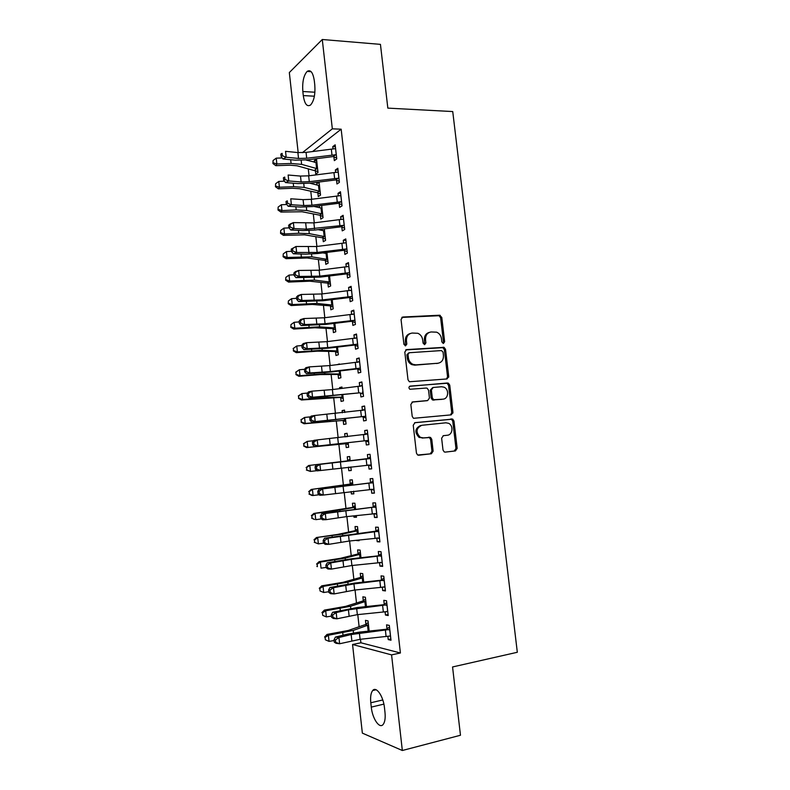 <?xml version="1.0" encoding="UTF-8"?>
<svg xmlns="http://www.w3.org/2000/svg" width="790" height="790" viewBox="0 0 790 790"><rect width="100%" height="100%" fill="white"/><g stroke="black" fill="none" stroke-linecap="round" stroke-linejoin="round"><path stroke-width="1.19" d="M443.437 343.433L444.642 341.744L441.788 317.412L439.517 315.22L402.851 317.027L401.043 319.466L403.907 344.302L405.547 345.842L406.81 344.114L406.445 340.905C406.327 336.343 408.242 333.726 412.192 333.044L417.861 333.291C420.576 334.516 422.186 336.718 422.69 339.907L423.055 343.097L424.674 344.628L425.909 342.919L425.534 339.73C425.415 335.217 427.291 332.63 431.162 331.958L436.643 332.175C439.349 333.36 440.968 335.562 441.482 338.762L441.847 341.912L443.437 343.433M443.062 343.403L443.476 342.08L440.623 317.787L439.062 315.714L401.824 317.412M405.231 345.822L405.329 341.24L406.445 340.905M424.329 344.598L424.388 340.075L425.534 339.73M443.002 450.024L444.207 451.9L445.303 452.117L455.445 450.922L457.173 448.365L453.964 421.031L452.68 419.105L415.036 422.65L413.229 425.227L416.449 453.134L417.624 455.01L431.37 453.766L433.137 451.179L431.765 439.329L430.54 437.423L423.233 437.887L420.25 437.275C415.53 432.199 416.034 428.2 421.771 425.297L445.906 422.798L448.611 423.312C453.697 425.543 452.729 434.944 447.357 435.241L443.378 435.675L441.63 438.233L443.002 450.024M360.507 639.268L360.902 642.784L400.402 652.984L341.162 129.195L332.333 128.829L302.353 152.697M400.402 652.984L391.573 654.88L402.337 750.5L362.353 733.12L352.557 644.502L391.573 654.88M298.176 152.598L289.328 72.552L322.281 39.5L380.444 44.368L387.831 108.121L452.739 111.558L517.322 652.273L452.561 666.957L460.471 735.253L402.337 750.5M322.281 39.5L332.333 128.829M447.002 378.953L448.73 376.494L445.54 349.368L444.069 347.333L406.613 349.605L404.806 352.083L407.996 379.763L409.368 381.758L447.002 378.953M449.747 385.125L452.947 412.36L451.218 414.869L413.486 418.315L412.212 416.37L410.84 404.47L412.647 401.922L427.676 400.55L429.444 398.032L428.536 390.221L427.183 388.236L426.225 388.058L409.872 389.263C408.549 387.939 408.647 386.883 410.198 386.103L448.374 383.15L449.747 385.125L448.552 385.382L451.752 412.558L452.947 412.36M385.076 611.677L385.451 615.015L388.206 615.548L386.537 600.775L383.802 600.321L384.246 604.291M366.422 606.562L365.385 597.24L362.857 596.815L363.281 600.627M379.546 562.49L379.951 566.104L382.666 566.39L381.007 551.697L378.311 551.489L378.756 555.439M360.981 557.72L360.122 550.097L357.633 549.909L358.058 553.701M374.045 513.569L374.48 517.46L377.156 517.49L375.507 502.865L372.841 502.914L373.285 506.844M355.559 509.145L354.898 503.2L352.429 503.24L352.853 507.022L355.164 505.59M353.831 515.821L353.989 517.213L356.418 516.867M356.27 515.554L356.458 517.243L353.989 517.213M368.594 465.142L369.029 469.062L371.675 468.845L370.036 454.299L367.409 454.596L367.844 458.506M350.168 460.827L349.694 456.541L347.254 456.808L347.679 460.57M348.42 467.196L348.805 470.712L351.234 470.415M350.849 466.92L351.254 470.514L348.805 470.712M363.183 417.031L363.617 420.922L366.224 420.458L364.595 406.001L361.998 406.534L362.432 410.425M344.786 412.518L344.509 410.119L342.11 410.612L342.356 412.805M343.235 420.705L343.65 424.447L346.06 424.023L345.477 418.759M357.791 369.167L358.226 373.038L360.803 372.337L359.183 357.949L356.616 358.719L357.031 362.363M339.414 364.437L339.364 363.933L337.004 364.723M338.11 374.687L338.525 378.42L340.905 377.768L340.144 370.915M352.439 321.55L352.873 325.401L355.411 324.463L353.801 310.144L351.264 311.161L351.639 314.509M333.015 328.907L333.429 332.62L335.77 331.751L334.832 323.317L335.355 328.018M347.106 274.179L347.541 278.021L350.049 276.836L348.439 262.596L345.941 263.85L346.287 266.901M327.939 283.363L328.344 287.047L330.664 285.96L329.549 275.977L328.61 276.224L329.242 281.931L330.25 282.247M341.803 227.066L342.238 230.878L344.707 229.465L343.117 215.305L340.648 216.786L340.954 219.541M321.905 229.169L322.034 230.394M322.893 238.037L323.298 241.71L325.589 240.397L324.295 228.873M336.53 180.189L336.955 183.991L339.404 182.342L337.814 168.25L335.385 169.969L335.661 172.427M318.133 182.144L316.77 183.102L316.978 184.988M317.866 192.938L318.271 196.592L320.533 195.071L319.071 182.026M341.162 129.195L312.534 151.552M307.29 159.866L307.35 160.39M308.278 168.803L309.058 175.775M310.796 191.437L311.665 199.278M313.314 214.12L314.282 222.839M315.842 236.872L316.909 246.47M318.37 259.673L319.535 270.15M320.908 282.534L322.172 293.91M323.456 305.454L324.818 317.718M326.003 328.433L327.465 341.596M328.561 351.471L330.121 365.533M331.129 374.559L332.788 389.539M333.696 397.716L335.454 413.604M336.273 420.932L338.14 437.729M338.861 444.207L340.796 461.696M341.497 467.986L343.393 485.07M344.193 492.259L345.99 508.513M346.889 516.591L348.607 532.006M349.605 541.002L351.214 555.567M352.32 565.472L353.841 579.188M355.046 590.002L356.468 602.859M357.771 614.6L359.104 626.598M315.358 170.482L315.773 174.126L318.015 172.497L316.504 158.968L314.272 160.666L314.459 162.375M333.903 156.845L334.328 160.637L336.757 158.869L335.167 144.817L332.758 146.644L333.015 148.964M319.288 205.716L319.506 207.661M320.375 215.463L320.779 219.126L323.051 217.704L321.678 205.42M339.167 203.603L339.591 207.405L342.05 205.874L340.46 191.743L338.011 193.343L338.308 195.95M324.522 252.691L324.572 253.185M325.411 260.67L325.816 264.354L328.126 263.149L326.922 252.395M344.45 250.598L344.884 254.419L347.373 253.116L345.773 238.916L343.295 240.288L343.62 243.192M330.467 306.105L330.882 309.808L333.212 308.821L332.185 299.617M349.772 297.83L350.197 301.681L352.725 300.615L351.115 286.345L348.597 287.471L348.963 290.671M335.562 351.767L335.977 355.49L338.337 354.73L337.478 347.087M355.115 345.329L355.549 349.19L358.107 348.37L356.488 334.012L353.94 334.911L354.335 338.406M342.1 388.443L341.932 387.001L339.552 387.604L339.68 388.729M340.668 397.666L341.082 401.399L343.482 400.866L342.801 394.803M360.487 393.065L360.921 396.945L363.509 396.363L361.889 381.935L359.302 382.597L359.726 386.389M347.472 436.663L347.096 433.305L344.687 433.68L345.042 436.939M345.813 443.792L346.227 447.555L348.657 447.239L348.153 442.775M365.879 441.057L366.323 444.958L368.95 444.622L367.31 430.115L364.694 430.53L365.138 434.431M352.863 484.951L352.291 479.836L349.842 479.994L350.266 483.766M351.125 491.479L351.392 493.938L353.821 493.612M353.555 491.202L353.851 493.849L351.392 493.938M371.31 489.296L371.754 493.227L374.411 493.138L372.771 478.552L370.125 478.72L370.559 482.641M358.265 533.398L357.505 526.614L355.026 526.545L355.451 530.327M356.557 540.232L359.016 540.172M358.996 539.965L359.075 540.696L356.586 540.558M376.791 538L377.215 541.752L379.911 541.91L378.262 527.246L375.566 527.167L376.01 531.107L378.509 529.517M363.696 582.112L362.748 573.639L360.24 573.333L360.665 577.135M382.311 587.049L382.696 590.535L385.431 590.94L383.772 576.196L381.047 575.87L381.501 579.83M369.157 631.072L368.022 620.891L365.474 620.357L365.908 624.179M387.86 636.365L388.216 639.574L390.991 640.236L389.322 625.413L386.557 624.831L387.011 628.82M452.927 413.061L451.752 413.18M384.977 712.274C385.54 718.061 384.928 722.119 383.15 724.45C379.506 729.249 372.347 718.554 371.28 707.109L370.796 702.774C370.234 696.977 370.856 692.899 372.673 690.549C376.178 685.868 383.357 696.138 384.483 707.82L384.977 712.274M360.902 642.784L352.557 644.502M302.837 91.522C302.185 82.13 303.627 75.425 307.142 71.406C310.628 69.342 313.018 72.483 314.321 80.827L314.785 84.984C315.417 94.395 313.995 101.071 310.529 105.031C306.974 107.104 304.565 103.954 303.281 95.58L302.837 91.522L314.904 92.223M314.272 160.666L316.701 160.726M332.758 146.644L335.385 146.733M316.77 183.102L319.2 183.142M335.385 169.969L338.011 170.028M320.207 205.607L321.708 205.607M338.011 193.343L340.638 193.372M340.648 216.786L343.285 216.786M343.295 240.288L345.921 240.259M345.941 263.85L348.578 263.791M348.597 287.471L351.234 287.382M351.264 311.161L353.9 311.043M353.94 334.911L356.576 334.762M336.994 364.654L338.426 364.555M356.616 358.719L359.253 358.541M339.552 387.604L341.981 387.406M359.302 382.597L361.938 382.38M342.11 410.612L344.539 410.385M361.998 406.534L364.634 406.287M344.687 433.68L347.116 433.434M364.694 430.53L367.33 430.264M369.029 469.062L371.665 468.737M371.754 493.227L374.381 492.871M374.48 517.46L377.107 517.075M377.215 541.752L379.842 541.338M379.951 566.104L382.587 565.66M382.696 590.535L385.332 590.051M385.451 615.015L388.088 614.511M388.216 639.574L390.853 639.031M429.266 332.412C425.84 333.42 424.21 335.977 424.388 340.075M410.227 333.518C406.781 334.565 405.151 337.142 405.329 341.24M446.538 378.993L447.545 376.761L444.365 349.684L442.904 347.659L405.704 349.921M443.042 352.083L441.452 350.572L409.269 352.725L408.005 354.463L408.4 357.85C408.874 360.912 410.385 363.074 412.943 364.338L415.876 364.862L437.867 363.252C441.719 362.521 443.575 359.904 443.437 355.421L443.042 352.083M408.756 352.873L406.89 354.779L408.005 354.463M438.233 363.212L414.74 365.158L411.817 364.634C409.26 363.38 407.749 361.218 407.275 358.166L406.89 354.779M450.507 414.938L451.752 412.558M412.015 402.1L426.867 400.708M409.595 386.32L447.476 382.992M443.032 399.138C448.542 398.94 449.342 389.272 444.039 387.189L441.58 386.754L433.147 387.475L431.389 389.974L432.298 397.775L433.621 399.73L442.736 399.197M432.713 387.564L430.224 390.211L431.389 389.974M441.857 399.365L432.456 399.957L431.133 398.002L430.224 390.211M448.552 385.382L447.189 383.407L446.291 383.249M447.357 435.241L443.111 435.725M420.626 425.474C414.888 428.368 414.385 432.357 419.095 437.433L423.233 437.887M418.512 455.267L430.195 453.885L431.972 451.297L430.599 439.467L429.375 437.571L422.077 438.035M445.027 452.137L454.24 451.041L455.968 448.493L452.759 421.208L451.485 419.283L414.572 422.759M317.906 171.578L297 165.772L289.989 165.189L275.838 165.673L272.925 163.53L273.073 160.518L272.925 163.53M305.997 160.014L316.869 162.641L317.6 168.833L301.622 164.359L291.085 163.481L276.865 163.964L275.838 165.673M273.073 160.518L276.224 158.148L282.208 157.961M276.224 158.148L276.865 163.964L273.33 162.839M314.687 170.176L316.948 168.507M335.602 148.619L306.056 152.381L297.889 152.579L285.536 151.325L286.187 157.25L282.958 158.978L295.292 160.153L307.488 159.837L333.153 156.568L335.602 154.761L306.708 158.237L298.531 158.444L286.187 157.25L282.366 155.739L282.109 153.369L280.815 154.07L281.082 156.43L282.366 155.739M335.602 154.761L336.323 155.067M336.668 158.069L333.153 156.568M280.815 154.07L282.109 153.369M281.082 156.43L282.958 158.978M320.414 194.024L317.185 192.642L299.538 188.731L292.527 188.267L278.366 188.84L275.463 186.736L275.611 183.764L275.463 186.736M275.611 183.764L278.771 181.414L279.403 187.24L293.633 186.677L304.17 187.388L320.118 191.407M320.078 191.387L319.387 185.196L318.479 185.364L319.111 191.022M278.771 181.414L284.499 181.196M309.808 183.201L318.479 185.364M317.185 192.642L319.466 191.081M275.868 186.094L279.403 187.24L278.366 188.84M322.922 216.519L319.693 215.166L302.076 211.76L280.904 212.056L278.001 210.012L278.159 207.079L278.001 210.012M278.159 207.079L281.319 204.748L281.961 210.584L296.201 209.923L306.727 210.486L322.646 214.031M321.945 207.79L321.007 207.997L321.639 213.665M281.319 204.748L286.78 204.501M313.808 206.407L321.007 207.997M319.693 215.166L321.994 213.715M278.416 209.419L281.961 210.584L280.904 212.056M338.238 178.224L338.92 178.51L338.199 172.082L308.653 175.824L300.486 176.071L288.133 175.025L288.785 180.959L285.555 182.589L297.87 183.566L310.075 183.161L335.78 179.913L338.238 178.224L309.305 181.69L301.138 181.957L288.785 180.959L284.963 179.458L284.706 177.078L283.413 177.74L283.669 180.11L284.963 179.458M339.295 181.384L335.78 179.913M283.413 177.74L284.706 177.078M283.669 180.11L285.555 182.589M340.885 195.565L311.26 199.327L303.084 199.633L290.75 198.794L291.401 204.738L288.153 206.259L300.457 207.039L312.672 206.555L338.406 203.326L340.895 201.756L311.922 205.212L303.735 205.528L291.401 204.738L287.57 203.237L287.313 200.858L286.019 201.48L286.276 203.85L287.57 203.237M340.895 201.756L341.616 202.052M341.922 204.768L338.406 203.326M286.019 201.48L287.313 200.858M286.276 203.85L288.153 206.259M325.441 239.074L322.211 237.75L304.624 234.837L283.452 235.341L280.539 233.346L280.707 230.463L280.539 233.346M280.707 230.463L283.877 228.132L284.519 233.988L298.758 233.238L309.285 233.633L325.174 236.714M324.473 230.463L323.535 230.68L324.167 236.358M283.877 228.132L289.051 227.866M318.113 229.643L323.535 230.68M322.211 237.75L324.522 236.408M280.964 232.803L284.519 233.988L283.452 235.341M327.959 261.678L324.729 260.394L307.182 257.984L286 258.676L283.096 256.73L283.264 253.896L283.096 256.73M283.264 253.896L286.434 251.585L287.076 257.451L311.853 256.849L327.712 259.456M327.011 253.185L326.063 253.422L326.704 259.12M286.434 251.585L291.471 251.289M322.814 252.899L326.063 253.422M324.729 260.394L327.06 259.16M283.521 256.246L287.076 257.451L286 258.676M343.541 219.126L313.877 222.889L293.366 222.612L294.018 228.577L290.75 229.999L303.054 230.571L315.269 229.999L341.053 226.799L343.551 225.338L306.352 229.169L294.018 228.577L290.187 227.086L289.93 224.696L288.626 225.278L288.883 227.658L290.187 227.086M343.551 225.338L344.272 225.634M344.568 228.211L341.053 226.799M288.626 225.278L290.098 224.054L293.366 222.612L289.93 224.696M288.883 227.658L290.75 229.999M346.208 242.757L316.504 246.519L295.983 246.5L296.645 252.484L293.357 253.788L305.661 254.163L317.886 253.511L343.699 250.331L346.208 248.998L317.155 252.435L296.645 252.484L292.813 251.003L292.547 248.603L291.234 249.136L291.5 251.526L292.813 251.003M346.208 248.998L346.938 249.275M347.215 251.704L343.699 250.331M291.234 249.136L295.983 246.5L292.547 248.603M291.5 251.526L293.357 253.788M330.487 284.341L327.257 283.087L309.739 281.181L288.557 282.079L285.654 280.183L285.832 277.389L285.654 280.183M285.832 277.389L289.012 275.098L294.048 274.772M289.012 275.098L289.654 280.983L314.43 280.114L329.242 281.931M328.057 276.154L328.61 276.224M327.257 283.087L329.598 281.961M286.089 279.749L289.654 280.983L288.557 282.079M348.874 266.447L319.13 270.21L298.62 270.457L299.282 276.451L295.974 277.655L320.503 277.083L346.346 273.923L348.884 272.708L319.792 276.135L299.282 276.451L295.44 274.969L295.174 272.57L293.86 273.063L294.117 275.463L295.44 274.969M348.884 272.708L349.615 272.985M349.871 275.276L346.346 273.923M293.86 273.063L295.322 271.681L298.62 270.457L295.174 272.57M294.117 275.463L295.974 277.655M333.025 307.063L329.795 305.839L312.307 304.446L291.115 305.542L288.212 303.706L288.399 300.95L288.212 303.706M288.399 300.95L291.589 298.669L292.231 304.565L317.017 303.449L332.797 305.108M291.589 298.669L296.625 298.314M329.795 305.839L332.146 304.831M288.656 303.311L292.231 304.565L291.115 305.542M351.55 290.207L321.767 293.959L301.257 294.463L301.918 300.476L298.6 301.573L323.12 300.714L349.012 297.583L351.56 296.487L322.429 299.904L301.918 300.476L298.077 299.015L297.81 296.606L296.487 297.05L296.754 299.459L298.077 299.015M351.56 296.487L352.291 296.754M350.553 290.552L351.54 290.058M352.528 298.897L349.012 297.583M296.487 297.05L297.949 295.588L301.257 294.463L297.81 296.606M296.754 299.459L298.6 301.573M335.562 329.845L332.333 328.65L314.884 327.771L293.683 329.065L290.789 327.277L290.977 324.572L290.789 327.277M290.977 324.572L294.166 322.3L299.213 321.915M294.166 322.3L294.818 328.215L319.604 326.833L335.316 328.008M332.333 328.65L334.703 327.751M291.234 326.932L294.818 328.215L293.683 329.065M338.11 352.686L334.881 351.52L317.462 351.145L296.26 352.646L293.366 350.918L293.554 348.252L293.366 350.918M293.11 348.548L296.754 345.99L297.405 351.925L322.202 350.286L337.923 350.997M293.554 348.252L296.754 345.99L301.81 345.576M334.881 351.52L337.271 350.73M293.821 350.622L297.405 351.925L296.26 352.646M340.658 375.576L337.429 374.45L320.059 374.588L298.847 376.287L295.954 374.608L296.151 371.991L295.954 374.608M295.697 372.238L299.351 369.75L300.002 375.704L324.799 373.798L340.49 374.026M296.151 371.991L299.351 369.75L304.515 369.295M337.429 374.45L339.838 373.769M296.408 374.371L300.002 375.704L298.847 376.287M343.225 398.535L339.986 397.429L301.434 399.997L298.541 398.377L298.748 395.8L298.541 398.377M298.284 395.997L301.958 393.568L302.61 399.533L327.406 397.37L343.067 397.113M298.748 395.8L301.958 393.568L307.567 393.035M339.986 397.429L342.406 396.866M299.005 398.19L302.61 399.533L301.434 399.997M345.783 421.544L342.554 420.478L304.031 423.766L301.138 422.196L301.346 419.668L301.138 422.196M300.881 419.816L304.565 417.456L305.216 423.43L345.645 420.26M301.346 419.668L304.565 417.456L310.589 416.834M342.554 420.478L344.993 420.023M301.612 422.058L305.216 423.43L304.031 423.766M348.36 444.612L345.131 443.575L306.639 447.594L303.745 446.083L303.962 443.605L303.745 446.083M346.178 436.811L347.412 436.1M303.488 443.694L307.182 441.403L307.843 447.397L348.232 443.466M303.962 443.605L307.182 441.403L313.591 440.702M345.131 443.575L347.58 443.239M304.219 445.995L307.843 447.397L306.639 447.594M350.938 467.739L348.983 467.137M347.067 460.935L308.594 465.517L349.526 460.688L347.067 460.935L349.99 459.197M350.108 460.323L349.526 460.688M306.579 467.591L306.836 470.001L306.579 467.591L309.808 465.409L310.47 471.423L316.958 470.662M306.836 470.001L310.47 471.423L306.362 470.03M306.095 467.631L308.594 465.517M349.644 484.142L311.201 489.454L351.777 484.063L349.644 484.142L352.567 482.364M352.715 483.628L352.123 484.003M309.206 491.656L309.463 494.066L309.206 491.656L312.435 489.484L313.097 495.508L319.219 494.747M309.463 494.066L313.097 495.508L311.862 495.449L308.979 494.036M308.712 491.637L311.201 489.454M355.322 506.992L313.828 513.461L329.43 511.762L354.73 507.387M311.833 515.771L312.099 518.191L311.833 515.771L315.082 513.619L315.733 519.662L321.461 518.912M352.241 507.407L352.814 507.042M312.099 518.191L314.479 519.465L311.606 518.112M311.339 515.702L313.828 513.461M354.246 320.325L354.927 320.572L354.197 314.035L324.413 317.768L303.903 318.548L304.565 324.572L301.227 325.569L325.757 324.413L351.678 321.303L354.246 320.325L325.075 323.732L304.565 324.572L300.714 323.11L300.457 320.701L299.124 321.105L299.39 323.515L300.714 323.11M352.883 314.4L354.197 313.719M355.204 322.587L351.678 321.303M299.124 321.105L300.575 319.565L303.903 318.548L300.457 320.701M299.39 323.515L301.227 325.569M356.922 337.893L327.06 341.645L306.55 342.692L307.221 348.736L303.874 349.615L328.393 348.163L354.354 345.082L356.942 344.223L327.722 347.62L307.221 348.736L303.37 347.284L303.103 344.865L301.77 345.22L302.027 347.64L303.37 347.284M356.942 344.223L357.663 344.479M355.224 338.327L356.873 337.449M357.88 346.326L354.354 345.082M301.77 345.22L303.212 343.601L306.55 342.692L303.103 344.865M302.027 347.64L303.874 349.615M359.618 361.84L329.716 365.582L309.216 366.896L309.877 372.959L306.51 373.729L331.04 371.981L357.031 368.92L359.638 368.189L330.378 371.577L309.877 372.959L306.026 371.517L305.76 369.088L304.417 369.404L304.683 371.823L306.026 371.517M359.638 368.189L360.368 368.436M357.564 362.314L359.559 361.237M360.556 370.145L357.031 368.92M304.417 369.404L305.849 367.696L309.216 366.896L305.76 369.088M304.683 371.823L306.51 373.729M448.72 377.185L447.555 377.324M362.324 385.836L332.383 389.579L311.882 391.168L312.544 397.251L309.166 397.913L359.726 392.828L312.544 397.251L308.693 395.81L308.426 393.381L307.073 393.647L307.34 396.076L308.693 395.81M362.343 392.215L363.074 392.462M359.934 386.369L362.245 385.086M363.252 394.013L359.726 392.828M307.073 393.647L308.505 391.86L311.882 391.168L308.426 393.381M307.34 396.076L309.166 397.913M365.039 409.911L314.558 415.51L315.22 421.603L311.823 422.156L365.059 416.31L315.22 421.603L311.359 420.171L311.092 417.732L309.739 417.959L310.006 420.399L311.359 420.171M365.059 416.31L365.79 416.547M362.314 410.494L364.931 409.003M365.948 417.95L362.422 416.794M309.739 417.959L311.161 416.093L314.558 415.51L311.092 417.732M310.006 420.399L311.823 422.156M367.755 434.036L317.234 439.912L317.906 446.024L314.489 446.469L367.775 440.465L317.906 446.024L314.035 444.592L313.768 442.153L312.406 442.341L312.672 444.78L314.035 444.592M367.775 440.465L368.505 440.692M364.694 434.688L367.636 432.979M368.644 441.956L365.118 440.83M312.406 442.341L313.818 440.385L317.234 439.912L313.768 442.153M312.672 444.78L314.489 446.469M316.721 469.092L320.592 470.504L371.191 464.895L370.441 458.259L319.92 464.382L320.592 470.504L317.165 470.84L315.358 469.23L316.721 469.092L316.454 466.633L315.082 466.781L315.358 469.23M316.454 466.633L319.92 464.382L316.494 464.737L367.153 458.891L370.342 457.015M371.359 466.011L368.022 464.974M369.819 458.625L367.153 458.891M316.494 464.737L315.082 466.781M373.216 482.493L322.616 488.911L323.288 495.054L319.841 495.281L318.044 493.74L319.417 493.651L319.15 491.192L317.768 491.281L318.044 493.74M319.417 493.651L323.288 495.054L373.966 489.188M319.15 491.192L322.616 488.911L319.17 489.158L369.868 483.036L373.058 481.12M374.075 490.146L371.093 489.237M372.554 482.897L369.868 483.036M319.17 489.158L317.768 491.281M375.951 506.825L325.322 513.51L325.994 519.672L322.527 519.781L320.73 518.319L322.113 518.27L321.846 515.811L320.464 515.86L320.73 518.319M322.113 518.27L325.994 519.672L346.484 516.64L376.712 513.53M321.846 515.811L325.322 513.51L321.856 513.648L372.594 507.249L375.783 505.284M376.8 514.33L374.164 513.559M375.299 507.229L372.594 507.249M321.856 513.648L320.464 515.86M354.838 530.732L337.705 534.425L316.454 537.526L342.544 534.109L357.347 530.821L354.838 530.732L357.761 528.875M357.929 530.426L357.347 530.821M314.469 539.955L314.736 542.384L314.469 539.955L317.718 537.812L318.38 543.875L323.673 543.145M314.736 542.384L318.38 543.875L314.232 542.256M313.976 539.837L316.454 537.526M378.706 531.206L328.028 538.178L328.709 544.35L325.223 544.35L323.436 542.967L324.828 542.967L324.552 540.488L323.159 540.498L323.436 542.967M324.828 542.967L328.709 544.35L349.19 541.041L379.467 537.941M379.536 538.582L377.255 537.941M324.552 540.488L328.028 538.178L324.552 538.207L375.971 531.137M378.045 531.621L375.319 531.522M324.552 538.207L323.159 540.498M357.435 554.106L340.342 558.342L319.091 561.65L320.375 562.075L345.2 558.105L359.964 554.323L357.435 554.106L360.359 552.22M360.556 553.918L359.964 554.323M317.116 564.208L317.382 566.637L317.116 564.208L320.375 562.075L321.036 568.158L326.112 567.427M317.382 566.637L316.879 566.46M316.612 564.03L319.091 561.65M381.461 555.666L351.224 559.389L330.743 562.914L331.425 569.106L327.929 568.988L326.142 567.674L327.534 567.724L327.267 565.245L325.865 565.206L326.142 567.674M327.534 567.724L331.425 569.106L351.906 565.512L382.222 562.411M327.267 565.245L330.743 562.914L327.248 562.826L351.767 558.727L378.055 555.854L381.254 553.81M382.271 562.905L380.355 562.381M380.8 556.091L378.055 555.854M327.248 562.826L325.865 565.206M360.052 577.549L342.988 582.319L321.737 585.844L323.031 586.407L347.857 582.151L362.59 577.885L360.052 577.549L362.975 575.614M363.173 577.46L362.59 577.885M319.772 588.52L320.039 590.96L319.772 588.52L323.031 586.407L323.703 592.5L328.778 591.73M323.703 592.5L320.039 590.96M319.259 588.293L321.737 585.844M384.216 580.186L353.95 583.909L333.469 587.711L334.15 593.922L330.635 593.695L328.857 592.451L330.26 592.549L329.993 590.061L328.581 589.972L328.857 592.451M330.26 592.549L334.15 593.922L354.631 590.051L384.987 586.95M329.993 590.061L333.469 587.711L329.953 587.513L354.473 583.099L380.8 580.255L383.989 578.171M385.026 587.286L383.476 586.881M383.565 580.62L380.8 580.255M329.953 587.513L328.581 589.972M362.669 601.052L345.645 606.365L324.384 610.107L325.697 610.798L350.533 606.276L365.227 601.506L362.669 601.052L365.592 599.077M365.81 601.072L365.227 601.506M322.429 612.902L322.695 615.341L322.429 612.902L325.697 610.798L326.369 616.901L331.445 616.101M326.369 616.901L322.695 615.341M321.915 612.615L324.384 610.107M386.991 604.775L348.43 609.811L336.204 612.576L336.886 618.807L333.35 618.461L331.583 617.296L332.995 617.434L332.718 614.946L331.306 614.817L331.583 617.296M332.995 617.434L336.886 618.807L357.357 614.65L387.752 611.549M332.718 614.946L336.204 612.576L332.669 612.26L357.189 607.54L383.555 604.725L386.745 602.592M387.772 611.737L386.606 611.44M386.33 605.209L383.555 604.725M332.669 612.26L331.306 614.817M365.286 624.614L348.301 630.469L327.04 634.429L328.373 635.259L353.209 630.45L367.863 625.186L365.286 624.614L368.209 622.599M368.446 624.742L367.863 625.186M325.095 637.342L325.362 639.791L325.095 637.342L328.373 635.259L329.045 641.381L334.121 640.542M329.045 641.381L325.362 639.791M324.572 637.007L327.04 634.429M389.766 629.423L351.155 634.528L338.94 637.51L339.631 643.751L336.076 643.297L334.308 642.211L335.73 642.398L335.454 639.9L334.032 639.722L334.308 642.211M335.73 642.398L339.631 643.751L360.102 639.308L389.737 636.059M335.454 639.9L338.94 637.51L335.394 637.086L347.59 634.113L359.914 632.049L386.31 629.255L389.51 627.082M389.105 629.867L386.31 629.255M335.394 637.086L334.032 639.722M443.476 342.08L444.642 341.744M405.695 344.45L406.81 344.114M424.763 343.255L425.909 342.919M401.883 317.373L402.851 317.027M438.361 315.605L439.517 315.22M440.623 317.787L441.788 317.412M405.853 349.822L406.613 349.605M442.104 347.531L443.279 347.205M444.365 349.684L445.54 349.368M447.545 376.761L448.73 376.494M407.275 358.166L408.4 357.85M414.74 365.158L415.876 364.862M436.702 363.548L437.867 363.252M426.521 400.767L427.676 400.55M431.133 398.002L432.298 397.775M433.434 400.135L434.599 399.918M428.279 437.354L429.444 437.206M430.599 439.467L431.765 439.329M431.972 451.297L433.137 451.179M430.195 453.885L431.37 453.766M450.498 419.105L451.692 418.917M452.759 421.208L453.964 421.031M455.968 448.493L457.173 448.365M454.24 451.041L455.445 450.922M303.281 95.58L314.39 96.202M371.28 707.109L383.891 704.117M370.796 702.774L382.785 699.95M290.671 159.708L291.085 163.481M301.178 160.331L301.622 164.359M315.96 162.799L316.593 168.428M336.283 155.047L335.562 148.639M306.708 158.237L306.056 152.381M298.531 158.444L297.889 152.579M331.978 154.998L331.316 149.132M293.258 183.201L293.633 186.677M303.755 183.675L304.17 187.388M321.905 207.81L322.597 214.011M295.845 206.743L296.201 209.923M306.352 207.079L306.727 210.486M309.305 181.69L308.653 175.824M301.138 181.957L300.486 176.071M334.614 178.471L333.953 172.595M341.576 202.033L340.846 195.584M311.922 205.212L311.26 199.327M303.735 205.528L303.084 199.633M337.261 202.013L336.599 196.127M324.433 230.483L325.125 236.694M298.442 230.354L298.758 233.238M308.949 230.552L309.285 233.633M326.971 253.205L327.662 259.436M301.049 254.025L301.336 256.612M311.546 254.074L311.853 256.849M344.233 225.614L343.502 219.146M314.538 228.794L313.877 222.889M306.352 229.169L305.7 223.254M339.917 225.624L339.246 219.709M346.899 249.255L346.168 242.777M317.155 252.435L316.504 246.519M308.969 252.869L308.317 246.934M342.574 249.285L341.912 243.359M329.509 275.987L330.21 282.237M303.666 277.754L303.913 280.045M314.163 277.665L314.43 280.114M349.565 272.965L348.834 266.467M319.792 276.135L319.13 270.21M311.596 276.628L310.944 270.684M345.24 273.014L344.578 267.079M332.146 299.617L332.758 305.088M306.283 301.553L306.5 303.548M316.78 301.316L317.017 303.449M331.227 299.726L331.8 304.812M352.241 296.734L351.51 290.226M322.429 299.904L321.767 293.959M314.232 300.457L313.571 294.492M347.916 296.803L347.245 290.848M308.91 325.411L309.097 327.1M319.407 325.026L319.604 326.833M333.874 323.436L334.348 327.741M337.439 347.087L337.873 350.977M311.546 349.338L311.695 350.721M322.034 348.805L322.202 350.286M336.52 347.195L336.915 350.73M340.095 370.915L340.441 374.006M314.183 373.324L314.301 374.401M324.67 372.643L324.799 373.798M339.177 371.024L339.483 373.779M342.761 394.803L343.018 397.094M316.829 397.37L316.918 398.14M327.317 396.55L327.406 397.37M341.843 394.911L342.06 396.886M345.437 418.759L345.595 420.24M329.973 420.507L330.022 421.001M344.509 418.868L344.637 420.053M348.113 442.775L348.193 443.457M352.676 483.648L352.814 484.961M351.777 484.063L351.886 485.06M355.283 507.022L355.52 509.155M329.43 511.762L329.499 512.473M339.897 510.182L339.976 510.942M354.384 507.447L354.582 509.254M325.075 323.732L324.413 317.768M316.869 324.344L316.207 318.36M350.602 320.661L349.931 314.687M357.623 344.46L356.882 337.913M327.722 347.62L327.06 341.645M319.516 348.291L318.854 342.297M353.288 344.578L352.616 338.594M360.319 368.426L359.578 361.86M330.378 371.577L329.716 365.582M322.172 372.307L321.51 366.293M355.984 368.555L355.303 362.551M363.025 392.442L362.284 385.866M333.044 395.593L332.383 389.579M324.838 396.382L324.167 390.359M358.69 392.6L358.008 386.577M365.74 416.528L365 409.931M335.72 419.678L335.049 413.644M327.504 420.517L326.833 414.483M361.395 416.705L360.714 410.672M368.456 440.682L367.715 434.066M338.397 443.822L337.725 437.779M330.181 444.731L329.509 438.667M364.111 440.879L363.43 434.826M341.092 468.026L340.411 461.972M332.866 468.993L332.195 462.92M366.837 465.113L366.155 459.049M373.927 489.178L373.176 482.522M343.778 492.298L343.107 486.225M335.553 493.335L334.881 487.242M369.572 489.415L368.881 483.332M376.662 513.52L375.912 506.844M346.484 516.64L345.803 510.547M338.248 517.726L337.577 511.624M372.307 513.776L371.626 507.674M357.89 530.455L358.226 533.408M332.077 535.867L332.195 536.894M342.544 534.109L342.663 535.205M357.001 530.89L357.287 533.507M379.417 537.921L378.667 531.236M349.19 541.041L348.518 534.939M340.954 542.197L340.273 536.074M375.053 538.207L374.371 532.095M360.507 553.938L360.931 557.73M334.743 560.031L334.891 561.374M345.2 558.105L345.358 559.537M359.618 554.402L360.003 557.829M382.172 562.401L381.422 555.696M351.906 565.512L351.224 559.389M343.66 566.726L342.988 560.584M377.808 562.697L377.116 556.575M363.133 577.49L363.657 582.112M337.409 584.264L337.587 585.923M347.857 582.151L348.054 583.938M362.245 577.974L362.719 582.21M384.937 586.94L384.177 580.216M354.631 590.051L353.95 583.909M346.385 591.325L345.704 585.163M380.573 587.256L379.881 581.114M365.77 601.101L366.382 606.562M340.085 608.557L340.302 610.542M350.533 606.276L350.76 608.399M364.881 601.595L365.444 606.661M387.712 611.539L386.952 604.804M357.357 614.65L356.675 608.488M349.111 615.983L348.43 609.811M383.338 611.885L382.646 605.723M368.407 624.771L369.118 631.082M342.761 632.918L343.018 635.219M353.209 630.45L353.476 632.918M367.518 625.285L368.18 631.18M390.487 636.217L389.727 629.452M360.102 639.308L359.411 633.136M351.846 640.71L351.155 634.528M386.113 636.582L385.421 630.4M439.062 315.714L440.228 315.329M442.904 347.659L444.069 347.333M411.817 364.634L412.943 364.338M432.456 399.957L433.621 399.73M447.189 383.407L448.374 383.15M419.095 437.433L420.25 437.275M429.375 437.571L430.54 437.423M451.485 419.283L452.68 419.105M307.142 71.406L311.142 71.683M372.673 690.549L376.119 689.759"/></g></svg>
